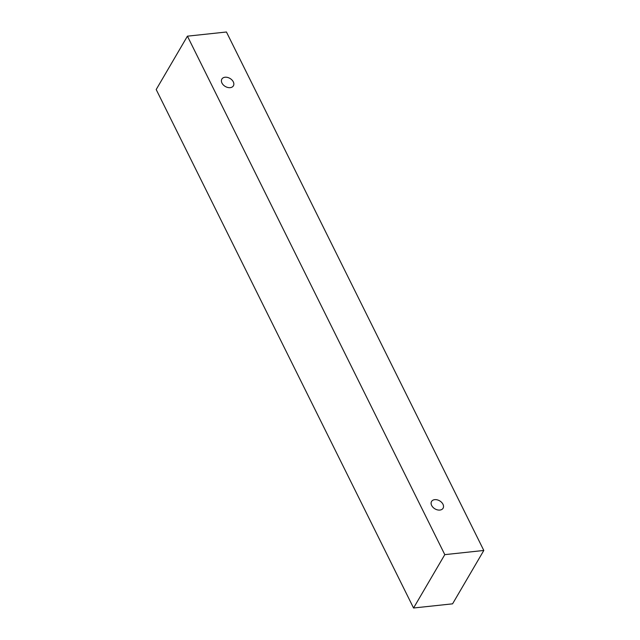 <?xml version="1.0" encoding="UTF-8"?>
<svg xmlns="http://www.w3.org/2000/svg" width="640" height="640" viewBox="0 0 640 640"><rect width="100%" height="100%" fill="white"/><g stroke="black" fill="none" stroke-linecap="round" stroke-linejoin="round"><path stroke-width="0.96" d="M442.976 504.256A6.68 4.648 -149.7 0 1 443.08 508.232A6.68 4.648 -149.7 0 1 439.904 510.064A6.68 4.648 -149.7 0 1 433.008 507.344A6.68 4.648 -149.7 0 1 431.552 501.488A6.68 4.648 -149.7 0 1 437.184 499.84A6.68 4.648 -149.7 0 1 442.976 504.256M230.216 87.656A6.68 4.648 -149.7 0 1 223.32 84.936A6.68 4.648 -149.7 0 1 221.864 79.072A6.68 4.648 -149.7 0 1 227.504 77.424A6.68 4.648 -149.7 0 1 233.296 81.84A6.68 4.648 -149.7 0 1 233.392 85.824A6.68 4.648 -149.7 0 1 230.216 87.656M444.8 554.64L187.424 36.168L226.44 32L483.808 550.464L444.8 554.64L413.56 608L156.192 89.536L187.424 36.168M483.808 550.464L452.576 603.832L413.56 608"/></g></svg>
